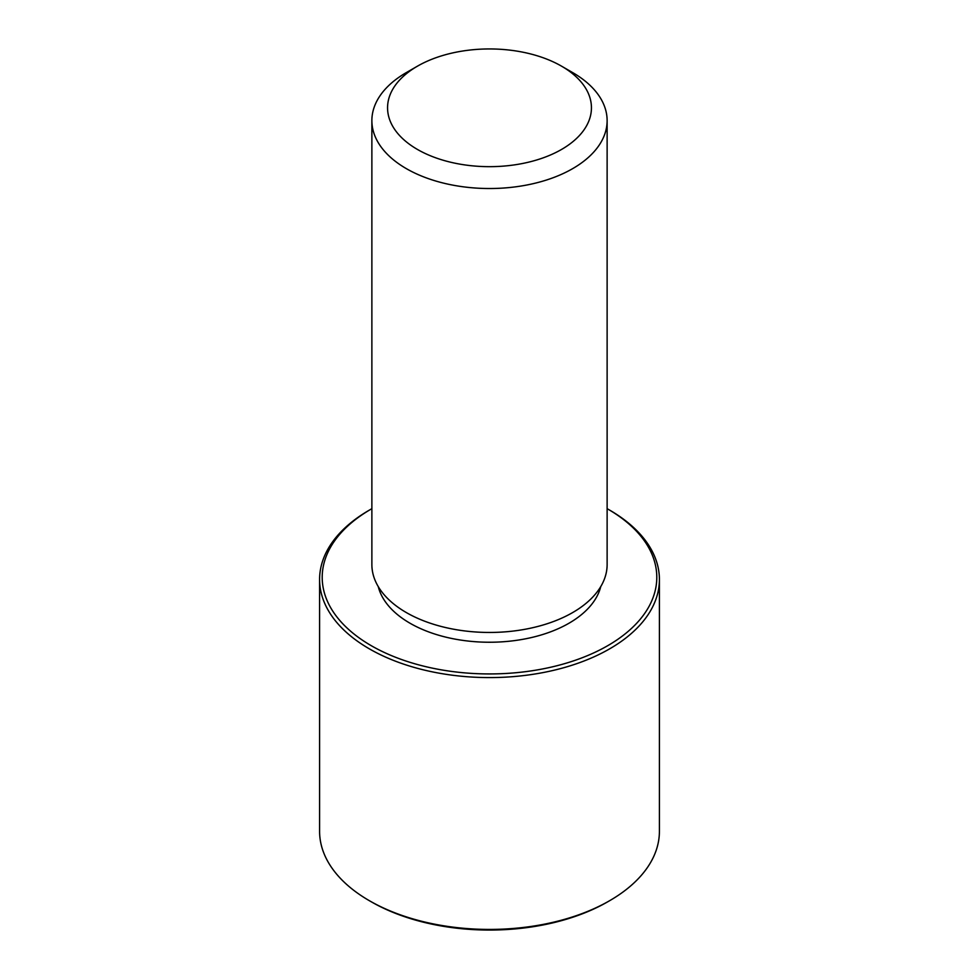 <?xml version="1.0" encoding="UTF-8"?>
<svg xmlns="http://www.w3.org/2000/svg" width="979" height="979" viewBox="0 0 979 979"><rect width="100%" height="100%" fill="white"/><g stroke="black" fill="none" stroke-linecap="round" stroke-linejoin="round"><path stroke-width="1.47" d="M600.751 586.592A112.401 64.895 180 0 1 497.491 642.077A112.401 64.895 180 0 1 381.651 595.624A112.401 64.895 180 0 1 378.249 586.592M561.591 66.193L572.678 72.593A117.627 67.906 180 0 1 602.366 101.498A117.627 67.906 180 0 1 607.127 120.613L607.127 564.54A117.627 67.906 180 0 1 506.229 631.761A117.627 67.906 180 0 1 376.634 583.668A117.627 67.906 180 0 1 371.873 564.54L371.873 120.613A117.627 67.906 180 0 1 406.322 72.593L417.409 66.193A101.938 58.862 180 0 1 561.591 66.193A101.938 58.862 180 0 1 587.314 91.231A101.938 58.862 180 0 1 518.197 164.288A101.938 58.862 180 0 1 391.686 124.382A101.938 58.862 180 0 1 417.409 66.193M607.127 120.613A117.627 67.906 180 0 1 506.229 187.833A117.627 67.906 180 0 1 376.634 139.728A117.627 67.906 180 0 1 371.873 120.613M607.127 508.676A167.287 96.591 180 0 1 607.8 509.056A167.287 96.591 180 0 1 650.032 550.161A167.287 96.591 180 0 1 536.602 670.028A167.287 96.591 180 0 1 328.968 604.545A167.287 96.591 180 0 1 371.2 509.056A167.287 96.591 180 0 1 371.873 508.676M607.8 509.056L609.648 510.12A169.905 98.096 180 0 1 652.528 551.862A169.905 98.096 180 0 1 659.405 579.482A169.905 98.096 180 0 1 513.669 676.587A169.905 98.096 180 0 1 326.472 607.102A169.905 98.096 180 0 1 319.595 579.482A169.905 98.096 180 0 1 369.352 510.12L371.2 509.056M659.405 579.482L659.405 831.33A169.905 98.096 180 0 1 609.648 900.692L607.8 901.757A167.287 96.591 180 0 1 371.2 901.757L369.352 900.692A169.905 98.096 180 0 1 326.472 858.95A169.905 98.096 180 0 1 319.595 831.33L319.595 579.482M609.648 900.692A169.905 98.096 180 0 1 369.352 900.692"/></g></svg>
